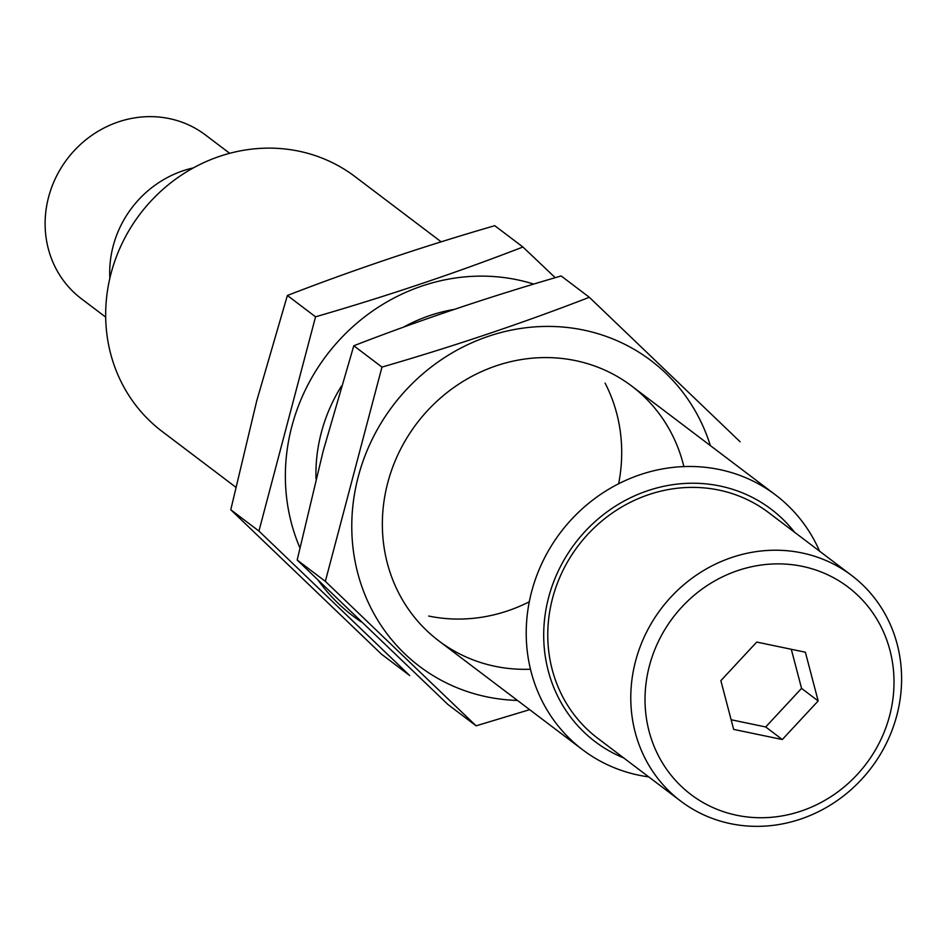 <?xml version="1.0" encoding="UTF-8"?>
<svg xmlns="http://www.w3.org/2000/svg" width="944" height="944" viewBox="0 0 944 944"><rect width="100%" height="100%" fill="white"/><g stroke="black" fill="none" stroke-linecap="round" stroke-linejoin="round"><path stroke-width="1.42" d="M441.19 241.841L355.003 176.599A159.796 148.786 127.1 0 0 139.924 214.205A159.796 148.786 127.1 0 0 162.097 431.42L235.752 487.175M819.593 551.202A159.796 148.786 127.1 0 0 775.555 494.951A159.796 148.786 127.1 0 0 560.476 532.558A159.796 148.786 127.1 0 0 582.649 749.772A159.796 148.786 127.1 0 0 648.74 776.9M794.565 532.251A145.801 135.747 127.1 0 0 574.943 543.52A145.801 135.747 127.1 0 0 623.713 757.949M851.618 575.439L768.605 512.592A141.541 131.782 127.1 0 0 578.106 545.903A141.541 131.782 127.1 0 0 597.753 738.291L680.766 801.137A141.541 131.782 127.1 0 0 896.8 715.517A141.541 131.782 127.1 0 0 851.618 575.439A141.541 131.782 127.1 0 0 661.119 608.75A141.541 131.782 127.1 0 0 680.766 801.137M889.59 715.835A130.119 121.151 127.1 0 0 737.948 570.518A130.119 121.151 127.1 0 0 681.002 786.045A130.119 121.151 127.1 0 0 889.59 715.835M756.722 642.073L805.374 652.21L818.165 700.944L782.305 739.53L733.653 729.393L720.862 680.659L756.722 642.073M229.687 153.317L205.403 134.933A102.731 95.651 127.1 0 0 169.354 118.602A102.731 95.651 127.1 0 0 55.991 177.236A102.731 95.651 127.1 0 0 81.396 298.741L105.681 317.125M193.378 167.89A102.731 95.651 127.1 0 0 109.858 278.232M731.128 719.753L765.702 726.963L782.305 739.53M765.702 726.963L801.562 688.377L818.165 700.944M801.562 688.377L791.296 649.271M381.529 654.216L230.773 509.748L256.733 400.846L287.377 295.484C353.422 269.89 422.546 246.62 494.75 225.687L522.917 247.009C456.872 272.604 387.76 295.873 315.556 316.806L258.939 531.071L409.696 675.55L381.529 654.216M533.738 284.097A191.762 178.534 127.1 0 0 291.873 426.287A191.762 178.534 127.1 0 0 299.873 547.744M555.249 277.689L522.917 247.009M318.494 580.678A191.762 178.534 127.1 0 0 361.233 621.872M341.445 386.096A159.796 148.786 127.1 0 0 321.361 432.435A159.796 148.786 127.1 0 0 316.016 478.891M428.718 616.054A159.796 148.786 127.1 0 0 529.289 601.776M618.627 483.765A159.796 148.786 127.1 0 0 605.069 383.087M454.158 309.42A159.796 148.786 127.1 0 0 403.466 327.179M258.939 531.071L230.773 509.748M315.556 316.806L287.377 295.484M476.106 725.818L447.94 704.495L297.183 560.028L323.155 451.126L353.799 345.764C419.832 320.158 488.957 296.9 561.161 275.955L589.327 297.289C523.295 322.883 454.17 346.153 381.966 367.086L325.35 581.351L476.106 725.818L529.667 709.664M710.372 445.615A191.762 178.534 127.1 0 0 532.003 327.108A191.762 178.534 127.1 0 0 358.283 476.567A191.762 178.534 127.1 0 0 517.477 700.436M740.084 441.757L589.327 297.289M683.869 466.596A159.796 148.786 127.1 0 0 537.573 357.8A159.796 148.786 127.1 0 0 387.772 482.714A159.796 148.786 127.1 0 0 530.469 669.225M325.35 581.351L297.183 560.028M381.966 367.086L353.799 345.764M438.795 640.87L582.649 749.772M631.689 386.049L775.555 494.951"/></g></svg>
